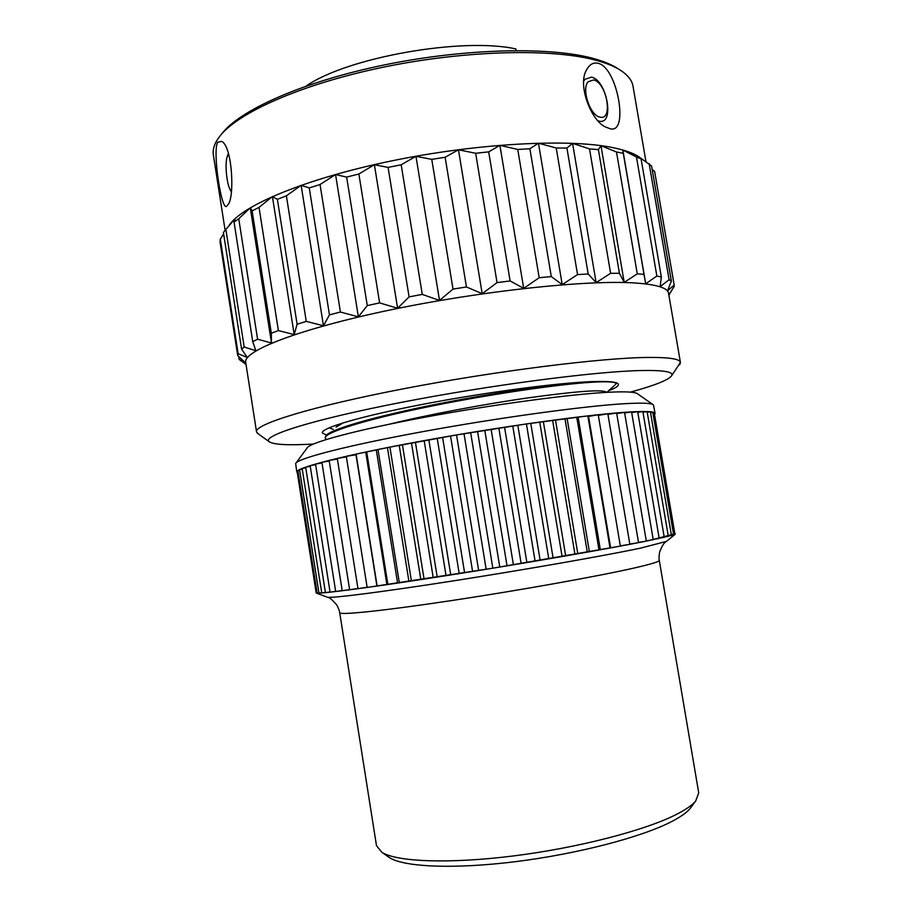 <?xml version="1.0" encoding="UTF-8"?>
<svg xmlns="http://www.w3.org/2000/svg" width="912" height="912" viewBox="0 0 912 912"><rect width="100%" height="100%" fill="white"/><g stroke="black" fill="none" stroke-linecap="round" stroke-linejoin="round"><path stroke-width="1.37" d="M387.885 856.505L389.72 857.782C404.472 867.095 454.484 869.296 515.918 861.612C577.296 853.951 640.794 837.364 670.981 821.917C680.227 817.198 686.576 812.763 690.053 808.602L691.387 806.801M675.963 814.644C685.585 809.776 692.162 805.228 695.719 800.975L698.729 792.893L659.285 560.39C659.513 561.587 651.202 564.118 634.353 567.982C598.466 576.202 520.068 590.258 451.999 600.506C383.804 610.789 339.469 615.349 339.709 612.716L376.485 845.652L381.911 852.355C396.994 861.886 449.171 864.029 513.593 855.923C577.969 847.852 644.567 830.558 675.963 814.644M675.279 533.748L648.409 540.691C609.946 548.511 525.939 563.126 450.266 575.027C374.49 586.952 321.719 593.917 316.453 593.108L316.145 592.515M298.007 471.481L297.152 471.664L316.202 592.937L317.08 592.8M299.672 470.398L297.893 470.752L317.125 593.085L318.915 592.823M302.248 469.167L299.558 469.703L318.961 593.096L321.685 592.686M305.782 467.81L302.146 468.494L321.731 592.948L325.39 592.378M310.251 466.306L305.68 467.149L325.436 592.64L330.053 591.922M315.655 464.664L310.148 465.656L330.087 592.173L335.65 591.307M321.993 462.908L315.552 464.037L335.684 591.546L342.171 590.52M329.255 461.016L321.902 462.27L342.205 590.759L349.604 589.574M337.394 459.021L329.152 460.4L349.649 589.813L357.926 588.468M346.389 456.935L337.292 458.405L357.971 588.707L367.103 587.203M376.884 585.835L355.999 454.78L346.298 456.296L367.148 587.453L492.833 568.187L620.354 546.106L598.238 414.743L588.548 416.419L587.852 415.883L610.048 548.021M620.308 545.855L629.861 544.316L607.848 413.774L598.34 415.382M629.827 544.065L638.537 542.64L616.626 412.988L607.951 414.401M638.503 542.401L646.334 541.101L624.538 412.361L616.729 413.603M646.3 540.85L653.231 539.687L631.571 411.916L624.652 412.988M653.197 539.448L659.205 538.422L637.682 411.654L631.674 412.555M659.159 538.183L664.244 537.305L642.869 411.551L637.784 412.292M664.198 537.054L668.325 536.336L647.11 411.62L642.971 412.201M668.279 536.085L671.471 535.515L650.416 411.859L647.224 412.281M671.426 535.253L673.672 534.854L652.787 412.247L650.53 412.532M673.626 534.58L674.948 534.341L654.246 412.794L652.912 412.954M674.903 534.044L654.371 413.535M297.312 472.712L296.822 472.074C295.351 467.924 343.79 455.339 420.557 441.271C497.177 427.204 586.108 414.8 626.647 412.178C645.32 410.993 654.793 411.392 655.067 413.41L654.884 414.059M355.999 454.78L356.102 454.108L389.914 447.108L456.547 434.944L526.429 423.932L587.852 415.883M655.067 413.41L653.448 404.928C651.829 403.127 642.413 402.705 625.199 403.663C585.333 405.886 499.001 417.65 423.248 431.558C347.358 445.466 297.244 458.531 295.648 463.513L296.822 472.074M296.126 462.874L307.07 448.054C309.111 442.742 355.669 430.088 425.152 417.172C494.521 404.267 573.568 393.756 610.835 392.137C626.92 391.442 635.881 392.035 637.693 393.916L652.798 404.472M389.15 424.228C427.614 414.766 483.622 404.255 528.39 397.826C574.879 391.419 600.7 389.435 605.853 391.864M336.095 427.135L343.231 422.803M326.268 439.493L325.265 438.193C323.84 432.721 363.067 420.261 424.411 407.55C485.629 394.839 557.289 384.34 591.386 382.276C607.597 381.33 615.862 381.832 616.193 383.804L606.936 392.274M326.405 435.058L322.301 432.915C320.956 428.036 360.856 416.191 423.293 404.233C485.583 392.274 558.475 382.698 593.153 381.581C609.604 381.079 618.028 382.025 618.427 384.419C618.587 386.05 615.372 388.136 608.794 390.689M630.454 392.126C655.067 385.354 668.815 379.871 671.699 375.641C673.74 371.8 663.48 370.101 640.919 370.534C594.863 371.469 489.516 385.195 401.2 402.397C312.702 419.588 261.869 435.765 269.017 441.59C273.098 444.668 287.884 445.489 313.363 444.053M671.699 375.641L680.42 362.429C679.953 358.963 669.294 357.299 648.421 357.436C601.635 357.755 495.17 371.059 403.184 388.843C311.026 406.627 254.254 424.388 256.534 431.843L258.256 433.827M680.147 363.842L679.417 364.868M256.534 431.843L245.716 362.452C242.831 351.017 298.771 329.004 390.439 309.909C481.935 290.78 588.434 279.619 635.744 283.028C656.834 284.555 667.766 287.953 668.542 293.208L680.42 362.429M671.357 281.101L669.089 279.722L660.14 286.653L661.337 277.009L656.857 276.04L645.696 283.769L643.975 274.341L637.271 273.839L624.218 282.378L619.419 273.292L610.618 273.315L589.505 148.895L598.397 149.614L600.974 145.726L616.489 151.985L623.295 153.319L622.85 150.07L636.462 157.001L641.079 158.859L637.773 156.1L651.567 165.927L671.357 281.101L667.538 290.825L674.185 285.08L674.23 286.345L668.849 294.986M246.023 364.447L239.126 359.26L245.773 363.101L237.724 355.543L238.146 353.731L247.346 357.47L241.589 349.159L244.188 347.005L255.85 350.732L252.738 341.669L257.594 339.207L271.502 343.026L271.32 333.268L278.388 330.577L294.2 334.601L297.107 324.216L306.261 321.389L323.464 325.766L329.46 314.868L340.404 312.029L358.37 316.852L367.285 305.611L379.62 302.887L397.609 308.29L409.089 296.879L422.267 294.405L439.504 300.447L453.013 289.093L466.454 286.972L482.186 293.698L497.051 282.606L510.116 280.942L523.705 288.363L539.186 277.715L551.293 276.575L562.214 284.635L577.547 274.592L588.194 274.01L596.129 282.64L610.618 273.315M239.97 360.092L240.722 360.685M619.419 273.292L598.397 149.614M624.218 282.378L600.974 145.726M596.129 282.64L572.576 143.355L589.505 148.895M588.194 274.01L566.922 148.029L572.576 143.355M566.922 148.029L556.217 147.995L577.547 274.592M562.214 284.635L538.468 143.195L556.217 147.995M551.293 276.575L529.883 148.759L538.468 143.195M529.883 148.759L517.754 149.454L539.186 277.715M523.705 288.363L499.901 145.339L517.754 149.454M510.116 280.942L488.695 151.871L499.901 145.339M488.695 151.871L475.654 153.273L497.051 282.606M482.186 293.698L458.462 149.773L475.654 153.273M466.454 286.972L445.136 157.274L458.462 149.773M445.136 157.274L431.764 159.349L453.013 289.093M439.504 300.447L415.975 156.328L431.764 159.349M422.267 294.405L401.177 164.776L415.975 156.328M401.177 164.776L388.09 167.409L409.089 296.879M397.609 308.29L374.387 164.719L388.09 167.409M379.62 302.887L358.861 174.01L374.387 164.719M358.861 174.01L346.64 177.088L367.285 305.611M358.37 316.852L335.559 174.545L346.64 177.088M340.404 312.029L320.055 184.532L335.559 174.545M320.055 184.532L309.248 187.895L329.46 314.868M323.464 325.766L301.142 185.33L309.248 187.895M306.261 321.389L286.379 195.829L301.142 185.33M286.379 195.829L277.373 199.329L297.107 324.216M294.2 334.601L272.414 196.582L277.373 199.329M278.388 330.577L259.019 207.389L272.414 196.582M259.019 207.389L252.1 210.877L271.32 333.268M271.502 343.026L250.276 207.811L252.1 210.877M257.594 339.207L238.739 218.732L250.276 207.811M238.739 218.732L234.053 222.061L252.738 341.669M244.188 347.005L225.857 229.436L235.193 218.584L234.053 222.061M225.857 229.436L223.417 232.503L241.589 349.159M238.146 353.731L220.316 239.161L223.634 233.928M220.316 239.161L220.031 241.874L237.724 355.543M239.126 359.26L238.693 356.489M668.872 295.146L672.11 289.834M674.093 284.647L654.645 171.559L674.185 285.08M652.137 169.233L654.645 171.559M669.089 279.722L649.15 163.647M661.337 277.009L641.079 158.859M656.857 276.04L636.462 157.001M645.696 283.769L622.85 150.07M643.975 274.341L623.295 153.319M637.271 273.839L616.489 151.985M639.426 157.16C633.726 153.239 624.8 150.047 612.647 147.584C568.632 138.487 477.147 143.264 391.841 160.854C306.455 178.421 242.626 205.166 229.311 225.036M225.116 230.291L213.374 155.029C212.496 149.568 214.377 143.663 219.005 137.302C236.231 113.282 301.063 84.075 384.134 67.021C467.138 49.932 554.553 48.245 597.839 60.785C608.167 63.726 616.227 67.237 622.041 71.307C628.459 75.856 632.119 80.849 633.031 86.309L645.924 161.435M598.283 63.35C617.823 67.75 629.554 136.23 609.376 128.444L605.785 127.087C591.74 121.558 577.205 85.603 586.405 70.144C589.505 64.364 593.461 62.096 598.283 63.35M583.726 81.202L584.877 79.333L591.5 77.11C607.21 80.324 614.939 125.571 598.99 121.114L598.055 120.851M593.621 79.937L588.069 81.795C581.354 88.966 589.961 115.129 599.583 117.021L599.948 117.112C613.434 120.954 606.879 82.604 593.621 79.937M227.544 205.086L227.248 205.428C222.083 215.791 212.074 151.21 217.729 142.215L221.491 141.371C232.526 145.43 234.988 199.785 227.544 205.086M618.598 69.118C612.853 65.174 604.987 61.777 594.989 58.915C552.262 46.501 466.431 48.085 384.807 64.832C303.126 81.544 239.035 110.306 221.57 134.132M516.101 50.525L515.839 48.917C462.053 36.982 346.731 57.559 306.101 86.093M228.376 153.41L227.35 156.271M228.695 154.436L227.191 156.716C224.683 163.43 226.712 184.452 230.383 190.095L231.386 191.372M616.193 383.804L615.908 382.664M580.978 382.208C544.589 385.297 480.43 395.056 425.266 406.467C370.021 417.901 331.444 429.37 325.972 435.48L325.265 438.193M356.102 454.108L377.135 586.051M386.87 584.41L365.826 452.637M366.692 451.839L387.885 584.501M397.564 582.848L376.36 450.414M377.978 449.502L399.331 582.814M408.895 581.172L387.532 448.145M389.914 447.108L411.415 581.012M420.785 579.371L399.296 445.831M402.42 444.691L424.069 579.086M433.189 577.478L411.563 443.494M415.427 442.24L437.213 577.057M446.014 575.483L424.262 441.134M428.845 439.789L450.745 574.936M459.169 573.409L437.304 438.786M442.582 437.35L464.596 572.747M472.564 571.277L450.608 436.46M456.547 434.944L478.652 570.49M486.13 569.088L464.094 434.18M470.649 432.584L492.833 568.187M499.765 566.854L477.649 431.935M484.785 430.293L507.038 565.85M513.365 564.608L491.203 429.769M498.853 428.07L521.151 563.513M526.851 562.362L504.644 427.682M512.761 425.95L535.105 561.165M540.121 560.116L517.891 425.687M526.429 423.932L548.773 558.839M553.082 557.893L530.841 423.806M539.733 422.039L562.088 556.548M565.668 555.716L543.438 422.051M552.615 420.272L574.948 554.302M577.775 553.595L555.568 420.421M564.973 418.654L587.282 552.125M589.346 551.532L567.184 418.939M576.749 417.194L599.002 550.027M600.313 549.56L578.197 417.605M610.595 547.667L588.548 416.419M339.709 612.716C339.207 611.678 340.723 613.115 336.836 605.078C332.572 599.982 329.494 597.383 327.579 597.269C333.085 598.215 383.12 591.854 454.165 580.75C525.107 569.669 603.79 555.853 640.304 548.203L666.455 541.386M316.453 593.108L326.849 597.007M690.053 808.602L695.719 800.975M389.72 857.782L381.911 852.355M675.074 534.375L665.851 541.876C664.073 542.594 661.987 546.049 659.57 552.227C658.441 561.085 659.422 559.238 659.285 560.39M333.325 429.427L329.186 427.774M269.017 441.59L257.241 433.097M668.884 295.203L669.556 294.268M585.971 71.079L586.405 70.144M583.748 80.86L584.512 79.823M230.383 190.095L231.329 191.748"/></g></svg>
